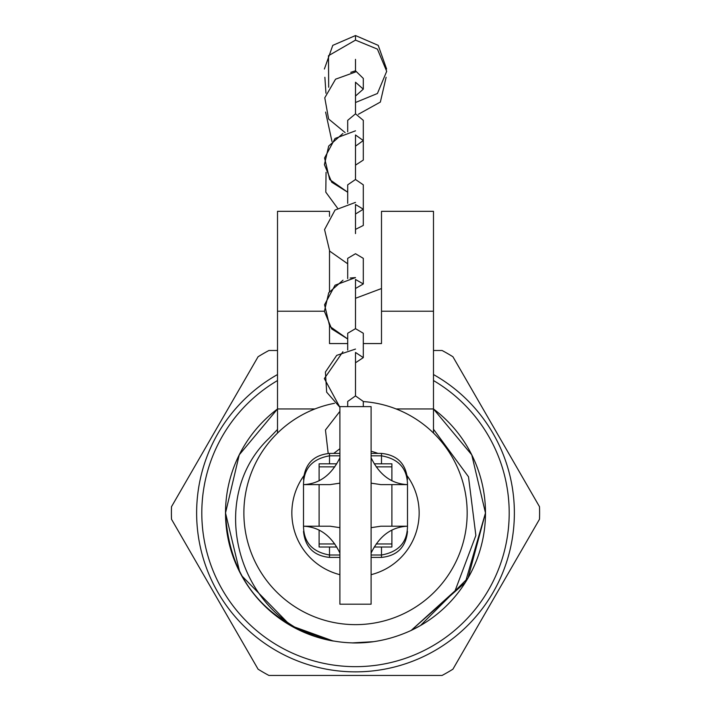 <?xml version="1.0" encoding="UTF-8"?>
<svg xmlns="http://www.w3.org/2000/svg" width="711" height="711" viewBox="0 0 711 711"><rect width="100%" height="100%" fill="white"/><g stroke="black" fill="none" stroke-linecap="round" stroke-linejoin="round"><path stroke-width="1.07" d="M381.496 260.457L381.496 229.013M363.294 225.449L355.5 229.386M347.697 203.39L347.697 184.833L355.5 179.501L355.5 134.974L363.303 140.538L363.303 160.055L355.5 165.139M350.772 72.344L355.5 70.798L363.303 78.414L363.303 89.133L355.5 96.056M347.697 131.819L347.697 120.355L355.5 113.84L355.5 82.218L363.303 89.133M355.5 113.84L363.303 120.355L363.303 140.538L355.5 146.155M355.5 179.501L363.303 184.833L363.303 209.212L355.5 214.02M355.5 233.59L355.5 204.51L363.303 209.212L363.303 225.449M347.697 278.57L347.697 258.351L355.5 253.729L363.303 258.351L363.303 283.956L355.5 288.497M347.697 350.061L347.697 333.255L355.5 328.669L355.5 279.467L363.303 283.956M355.5 328.669L363.303 333.255L363.303 357.615L355.5 362.779M347.697 406.621L347.697 401.448L355.5 395.92L355.5 352.46L363.303 357.615M355.5 395.92L363.303 401.448L363.303 406.621M391.894 520.674L391.894 519.314M381.496 311.222L433.488 311.222L433.488 211.336L381.496 211.336L381.496 343.564L363.303 343.564L381.496 343.564M329.504 343.564L347.697 343.564L329.504 343.564L329.504 326.02M329.531 250.885L329.504 260.457M329.504 291.528L329.504 250.841M329.504 216.348L329.504 211.336L277.512 211.336L277.512 433.052L277.512 408.949L314.893 408.949M433.488 311.222L433.488 408.949L396.107 408.949M433.488 408.949L433.488 433.052M407.261 475.935A63.643 63.643 0 0 1 371.098 574.675M339.902 574.675A63.643 63.643 0 0 1 303.739 475.935M371.098 451.272A63.643 63.643 0 0 1 377.95 453.414M334.463 403.306A111.671 111.671 0 0 0 355.5 624.64A111.671 111.671 0 0 0 467.171 512.969A111.671 111.671 0 0 0 363.303 401.573M391.894 484.618L391.894 526.211M391.894 530.006L391.894 547.008L374.244 547.008M391.894 480.814L391.894 463.812L374.244 463.812M371.098 455.813L381.496 455.813C398.604 458.853 407.27 468.46 407.492 484.618L407.492 526.211C407.305 542.333 398.64 551.932 381.496 555.007L371.098 555.007M391.894 543.968L376.217 543.968M334.783 543.968L319.106 543.968L319.106 547.008L336.756 547.008M339.902 555.007L329.504 555.007C312.396 551.967 303.73 542.369 303.508 526.211L303.508 484.618C303.695 468.496 312.36 458.888 329.504 455.813L339.902 455.813M319.106 480.814L319.106 466.851L334.783 466.851M376.217 466.851L391.894 466.851M371.098 527.669L380.865 526.211L407.492 526.211C391.637 526.94 379.558 535.774 371.275 552.705L371.098 552.705M339.902 552.705L339.725 552.705C331.442 535.774 319.363 526.94 303.508 526.211L330.135 526.211L339.902 527.669M319.106 543.968L319.106 530.006M336.756 463.812L319.106 463.812L319.106 466.851M319.106 484.618L319.106 526.211M371.098 458.115L371.275 458.115C379.558 475.046 391.637 483.88 407.492 484.618L380.865 484.618L371.098 483.16M339.902 458.115L339.725 458.115C331.442 475.046 319.363 483.88 303.508 484.618L330.135 484.618L339.902 483.16M339.902 406.621L339.902 604.199L371.098 604.199L371.098 406.621L339.902 406.621M277.512 350.496L268.927 350.487A184.105 184.105 0 0 0 258.075 356.753L171.502 506.712A184.105 184.105 0 0 0 171.502 519.234L258.075 669.184A184.105 184.105 0 0 0 268.927 675.45L442.073 675.45A184.105 184.105 0 0 0 452.925 669.184L539.498 519.234A184.105 184.105 0 0 0 539.498 506.712L452.925 356.753A184.105 184.105 0 0 0 442.073 350.487L433.488 350.487M433.488 374.546A158.891 158.891 0 0 1 355.5 671.859A158.891 158.891 0 0 1 277.512 374.546M277.512 380.545A153.683 153.683 0 0 0 355.5 666.66A153.683 153.683 0 0 0 433.488 380.545M241.651 575.697A129.98 129.98 0 0 0 333.326 641.046L290.506 625.538L241.651 575.697A129.98 129.98 0 0 1 277.512 408.985L239.243 454.844L225.52 512.969L239.705 572.017M433.488 408.985A129.98 129.98 0 0 1 411.171 630.426L420.494 625.538L468.069 577.963L485.48 512.969L471.757 454.844L433.488 408.994L471.757 454.844L485.48 512.969L465.35 582.451L411.198 630.417L465.35 582.451L485.48 512.969L465.35 582.451L411.198 630.417L465.35 582.451L485.48 512.969L465.35 582.451L411.198 630.417C380.021 644.708 348.079 646.761 315.337 636.576C236.096 609.78 207.256 496.945 268.891 438.447L277.512 429.453M373.657 641.678A129.98 129.98 0 0 1 352.132 642.913L373.657 641.678M257.986 598.911L269.558 610.482M293.821 627.386L327.664 639.927M352.523 642.922L369.489 642.193M277.512 408.994L239.243 454.844L225.52 512.969C228.809 573.546 258.742 614.748 315.337 636.576M433.488 429.231L468.505 476.805L475.863 535.472L455.067 590.805L411.171 630.426M355.5 102.508L377.425 93.497L386.695 71.313L377.425 49.121L355.5 40.118L355.5 35.55L378.225 45.371L386.615 69.029M355.5 70.798L355.5 59.36M277.512 311.222L324.403 311.222M329.504 463.812L329.504 453.414C313.773 455.013 305.108 463.679 303.508 479.418M329.504 547.008L329.504 557.406C313.773 555.806 305.108 547.141 303.508 531.41M381.496 463.812L381.496 453.414L371.098 453.414M381.496 547.008L381.496 557.406L371.098 557.406M381.496 288.533L355.5 298.291L381.496 288.533M326.056 172.32L325.798 192.157L337.512 208.11L325.798 192.166L326.056 172.32M325.602 112.089L331.993 141.507L325.602 112.089M358.335 114.293L380.358 102.073L386.117 77.268M345.128 132.601L328.606 118.986L324.776 97.789L335.565 79.188L355.5 71.989L335.565 79.188L324.776 97.789L328.606 118.986L345.128 132.601M355.5 130.824L335.05 138.467L324.563 157.984L329.7 179.563L347.697 192.228L331.708 182.203L324.412 164.623L328.695 146.057L342.889 133.49M347.697 263.799L329.7 251.134L324.563 229.555L335.05 210.038L355.5 202.395L335.05 210.038L324.563 229.555L329.7 251.134L347.697 263.799M350.168 278.037L355.5 277.583L335.05 285.218L324.563 304.735L329.7 326.313L347.697 338.978L331.69 328.926L324.403 311.311L328.749 292.728L343.004 280.187M355.5 349.074L336.703 355.367L325.416 372.031L326.66 392.17L339.902 407.287L324.349 378.572L342.915 351.723M328.189 453.449L325.46 429.968L339.902 411.358L325.46 429.968L328.189 453.449M333.717 453.414L339.902 448.73L333.717 453.414M339.902 453.414L329.504 453.414M339.902 557.406L329.504 557.406M381.496 557.406C397.227 555.806 405.892 547.141 407.492 531.41M381.496 453.414C397.227 455.013 405.892 463.679 407.492 479.418M328.678 87.249L328.491 55.707L355.5 40.118M324.385 69.029L332.775 45.371L355.5 35.55M325.94 93.203L324.883 77.268"/></g></svg>
